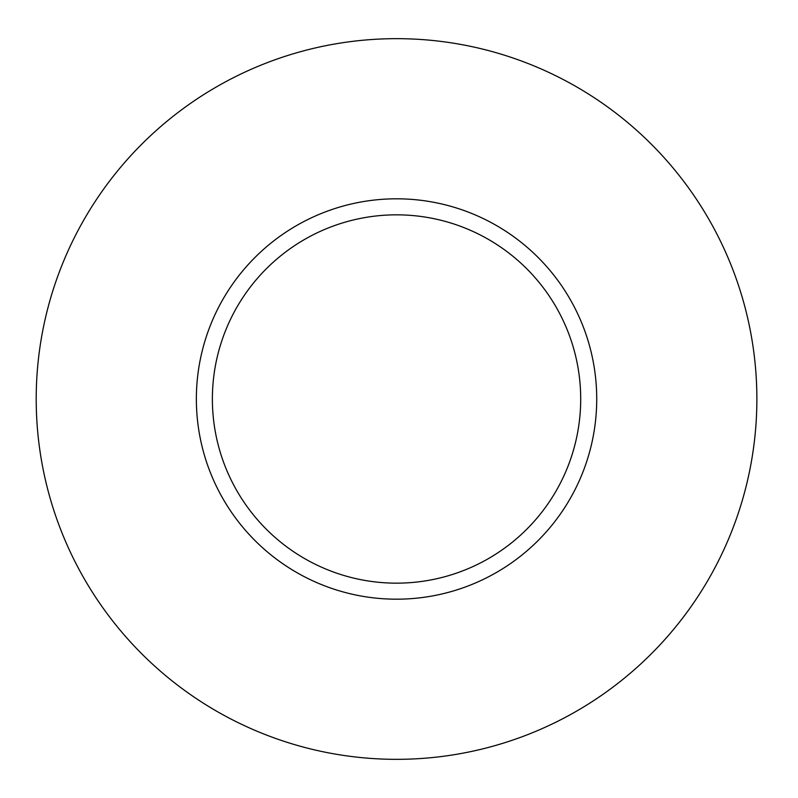 <?xml version="1.0" encoding="UTF-8"?>
<svg xmlns="http://www.w3.org/2000/svg" width="798" height="798" viewBox="0 0 798 798"><rect width="100%" height="100%" fill="white"/><g stroke="black" fill="none" stroke-linecap="round" stroke-linejoin="round"><path stroke-width="1.2" d="M756.873 399A360.327 360.327 0 0 1 216.378 711.058A360.327 360.327 0 0 1 216.378 86.942A360.327 360.327 0 0 1 756.873 399M596.724 399A200.188 200.188 0 0 0 396.546 198.812A200.188 200.188 0 0 0 196.358 399A200.188 200.188 0 0 0 396.546 599.188A200.188 200.188 0 0 0 596.724 399M212.378 399A184.168 184.168 0 0 0 488.625 558.49A184.168 184.168 0 0 0 488.625 239.51A184.168 184.168 0 0 0 212.378 399"/></g></svg>
